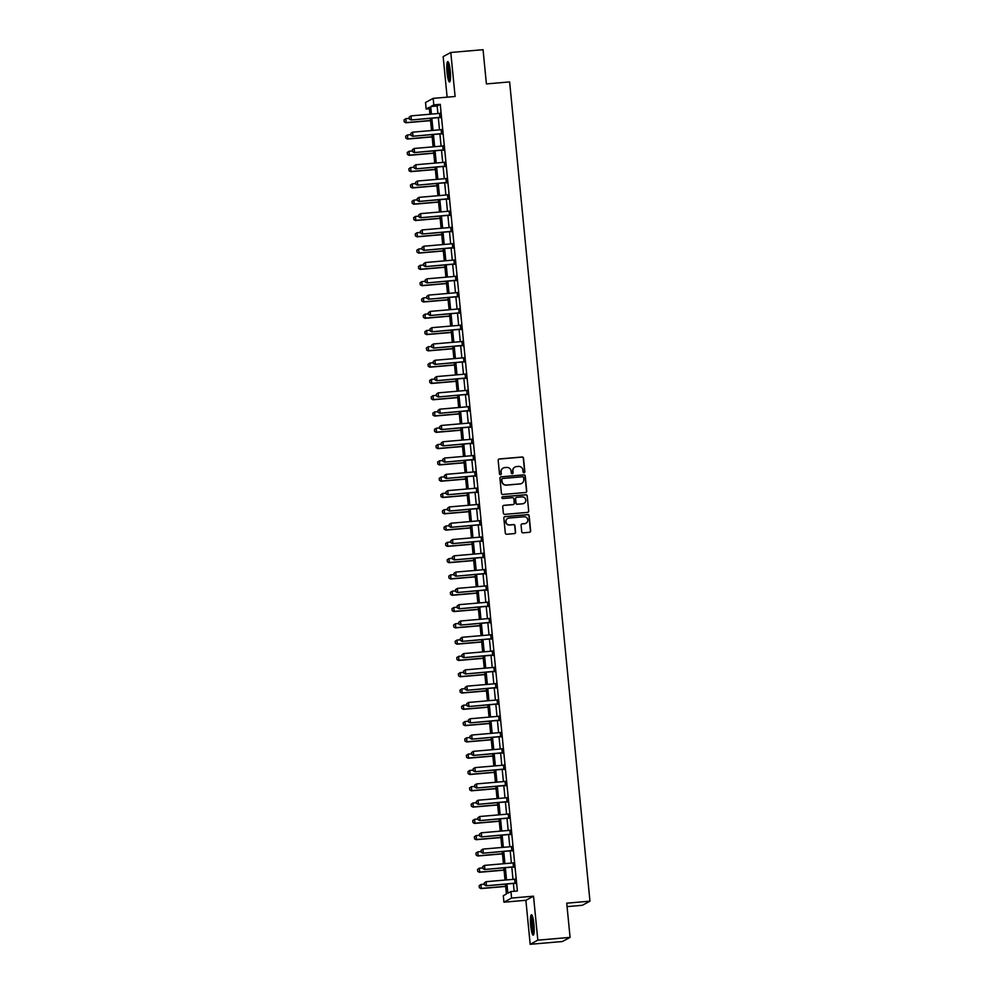 <?xml version="1.0" encoding="UTF-8"?>
<svg xmlns="http://www.w3.org/2000/svg" width="994" height="994" viewBox="0 0 994 994"><rect width="100%" height="100%" fill="white"/><g stroke="black" fill="none" stroke-linecap="round" stroke-linejoin="round"><path stroke-width="1.49" d="M524.049 472.734A0.907 0.882 61.6 0 0 524.844 471.765L523.515 458.159A1.292 1.267 61.6 0 0 522.123 456.991L499.323 458.955A1.292 1.267 61.6 0 0 498.18 460.346L499.51 473.939A0.907 0.882 61.6 0 0 500.827 474.66A0.907 0.882 61.6 0 0 501.287 473.79L501.113 472.026A4.125 4.063 61.6 0 1 504.766 467.59L506.667 467.428A4.125 4.063 61.6 0 1 511.115 471.168L511.289 472.933A0.907 0.882 61.6 0 0 512.606 473.641A0.907 0.882 61.6 0 0 513.066 472.771L512.892 471.019A4.125 4.063 61.6 0 1 516.545 466.571L518.446 466.41A4.125 4.063 61.6 0 1 522.894 470.15L523.068 471.914A0.907 0.882 61.6 0 0 524.049 472.734M524.273 472.684A0.907 0.882 61.6 0 0 524.633 471.877L523.304 458.271A1.292 1.267 61.6 0 0 521.912 457.103L499.112 459.066A1.292 1.267 61.6 0 0 498.727 459.166M500.715 474.71A0.907 0.882 61.6 0 0 501.075 473.902L501.113 472.026M512.494 473.691A0.907 0.882 61.6 0 0 512.854 472.883L512.892 471.019M533.927 924.097A10.238 1.69 -94.9 0 0 531.43 914.766A10.238 1.69 -94.9 0 0 530.709 925.836A10.238 1.69 -94.9 0 0 533.194 935.168A10.238 1.69 -94.9 0 0 533.927 924.097M450.27 70.947A10.238 1.69 -94.9 0 0 447.785 61.616A10.238 1.69 -94.9 0 0 447.051 72.686A10.238 1.69 -94.9 0 0 449.536 82.017A10.238 1.69 -94.9 0 0 450.27 70.947M521.713 531.678A1.292 1.267 61.6 0 0 523.105 532.846L529.504 532.287A1.292 1.267 61.6 0 0 530.647 530.908L529.156 515.811A1.292 1.267 61.6 0 0 527.764 514.631L504.977 516.607A1.292 1.267 61.6 0 0 503.834 517.986L505.312 533.082A1.292 1.267 61.6 0 0 506.704 534.263L514.432 533.592A1.292 1.267 61.6 0 0 515.575 532.2L514.942 525.739A1.292 1.267 61.6 0 0 513.55 524.571L509.711 524.907A3.442 3.392 61.6 0 1 507.735 518.446A3.442 3.392 61.6 0 1 509.04 518.06L524.049 516.768A3.442 3.392 61.6 0 1 526.025 523.217A3.442 3.392 61.6 0 1 524.72 523.602L522.223 523.826A1.292 1.267 61.6 0 0 521.08 525.217L521.713 531.678M570.084 937.392L562.442 941.517L530.187 944.3L537.829 940.175L570.084 937.392L566.729 903.173L589.964 901.173L509.624 81.918L486.401 83.918L483.047 49.7L450.791 52.483L455.103 96.48L433.173 98.369L433.806 104.879L440.255 104.333L517.389 890.997L510.941 891.556L511.575 898.067L503.933 902.192L503.299 895.681L506.393 894.004L505.424 884.126M537.829 940.175L533.517 896.178L511.575 898.067M525.602 492.502A1.292 1.267 61.6 0 0 526.745 491.111L525.254 476.014A1.292 1.267 61.6 0 0 523.863 474.846L501.075 476.809A1.292 1.267 61.6 0 0 499.932 478.201L501.411 493.297A1.292 1.267 61.6 0 0 502.802 494.465L525.602 492.502M527.205 495.907L528.696 511.003A1.292 1.267 61.6 0 1 527.553 512.395L504.753 514.358A1.292 1.267 61.6 0 1 503.362 513.19L502.728 506.729A1.292 1.267 61.6 0 1 503.871 505.337L513.115 504.542A1.292 1.267 61.6 0 0 514.258 503.15L513.836 498.864A1.292 1.267 61.6 0 0 512.444 497.696L502.815 498.528A0.907 0.882 61.6 0 1 502.305 496.838A0.907 0.882 61.6 0 1 502.641 496.739L525.814 494.739A1.292 1.267 61.6 0 1 527.205 495.907L528.696 511.003M450.791 52.483L443.15 56.608L447.126 97.163M440.255 104.333L437.161 105.998L437.907 113.552M438.304 117.627L439.497 129.841M439.895 133.929L441.1 146.143M441.498 150.218L442.69 162.432M443.088 166.507L444.293 178.734M444.691 182.809L445.884 195.023M446.294 199.098L447.486 211.312M447.884 215.4L449.089 227.614M449.487 231.689L450.68 243.903M451.077 247.978L452.282 260.204M452.68 264.28L453.873 276.494M454.283 280.569L455.476 292.783M455.873 296.858L457.078 309.084M457.476 313.16L458.669 325.373M459.066 329.449L460.272 341.663M460.669 345.75L461.862 357.964M462.26 362.04L463.465 374.253M463.863 378.329L465.055 390.555M465.465 394.63L466.658 406.844M467.056 410.92L468.261 423.133M468.659 427.221L469.851 439.435M470.249 443.51L471.454 455.724M471.852 459.8L473.045 472.013M473.455 476.101L474.647 488.315M475.045 492.39L476.25 504.604M476.648 508.679L477.841 520.906M478.238 524.981L479.443 537.195M479.841 541.27L481.034 553.484M481.431 557.572L482.637 569.786M483.034 573.861L484.227 586.075M484.637 590.15L485.83 602.376M486.228 606.452L487.433 618.666M487.83 622.741L489.023 634.955M489.421 639.03L490.626 651.256M491.024 655.332L492.216 667.546M492.626 671.621L493.819 683.835M494.217 687.923L495.422 700.136M495.82 704.212L497.012 716.425M497.41 720.501L498.615 732.727M499.013 736.803L500.206 749.016M500.603 753.092L501.808 765.305M502.206 769.393L503.399 781.607M503.809 785.682L505.002 797.896M505.399 801.972L506.605 814.185M507.002 818.273L508.195 830.487M508.593 834.562L509.798 846.776M510.195 850.852L511.388 863.078M511.798 867.153L512.991 879.367M513.389 883.442L514.159 891.27M439.982 117.603L439.572 113.391M441.584 133.904L441.174 129.692M443.175 150.193L442.765 145.981M444.778 166.483L444.368 162.283M446.381 182.784L445.958 178.572M447.971 199.073L447.561 194.861M449.574 215.375L449.151 211.163M451.164 231.664L450.754 227.452M452.767 247.953L452.357 243.754M454.357 264.255L453.947 260.043M455.96 280.544L455.55 276.332M457.563 296.833L457.141 292.634M459.153 313.135L458.743 308.923M460.756 329.424L460.346 325.212M462.347 345.726L461.937 341.514M463.949 362.015L463.539 357.803M465.552 378.304L465.13 374.104M467.143 394.606L466.733 390.393M468.746 410.895L468.323 406.683M470.336 427.184L469.926 422.984M471.939 443.486L471.529 439.273M473.529 459.775L473.119 455.563M475.132 476.076L474.722 471.864M476.735 492.365L476.312 488.153M478.325 508.655L477.915 504.455M479.928 524.956L479.518 520.744M481.518 541.245L481.108 537.033M483.121 557.547L482.711 553.335M484.724 573.836L484.302 569.624M486.314 590.125L485.904 585.913M487.917 606.427L487.495 602.215M489.508 622.716L489.098 618.504M491.111 639.005L490.701 634.806M492.701 655.307L492.291 651.095M494.304 671.596L493.894 667.384M495.907 687.898L495.484 683.686M497.497 704.187L497.087 699.975M499.1 720.476L498.69 716.276M500.69 736.778L500.28 732.566M502.293 753.067L501.883 748.855M503.883 769.356L503.473 765.156M505.486 785.658L505.076 781.446M507.089 801.947L506.667 797.735M508.679 818.248L508.269 814.036M510.282 834.538L509.872 830.325M511.873 850.827L511.463 846.627M513.476 867.128L513.066 862.916M515.078 883.417L514.656 879.205M567.065 906.615L582.31 905.298L589.964 901.173M533.517 896.178L525.876 900.303L530.187 944.3M525.876 900.303L503.933 902.192M429.396 108.731L426.165 109.017L425.531 102.494L433.173 98.369M506.94 884.001L507.847 893.221L510.941 891.556M433.806 104.879L430.713 106.557L431.446 114.111M431.843 118.187L433.049 130.4M433.446 134.476L434.639 146.702M435.049 150.777L436.242 162.991M436.639 167.067L437.845 179.28M438.242 183.368L439.435 195.582M439.833 199.657L441.038 211.871M441.435 215.947L442.628 228.173M443.038 232.248L444.231 244.462M444.629 248.537L445.834 260.751M446.231 264.839L447.424 277.053M447.822 281.128L449.027 293.342M449.425 297.417L450.617 309.631M451.015 313.719L452.22 325.933M452.618 330.008L453.811 342.222M454.221 346.297L455.414 358.523M455.811 362.599L457.016 374.813M457.414 378.888L458.607 391.102M459.004 395.19L460.21 407.403M460.607 411.479L461.8 423.692M462.21 427.768L463.403 439.982M463.8 444.069L465.006 456.283M465.403 460.359L466.596 472.572M466.994 476.648L468.199 488.874M468.596 492.949L469.789 505.163M470.187 509.239L471.392 521.452M471.79 525.54L472.982 537.754M473.392 541.829L474.585 554.043M474.983 558.119L476.188 570.345M476.586 574.42L477.779 586.634M478.176 590.709L479.381 602.923M479.779 606.999L480.972 619.225M481.382 623.3L482.575 635.514M482.972 639.589L484.177 651.803M484.575 655.891L485.768 668.105M486.165 672.18L487.371 684.394M487.768 688.469L488.961 700.695M489.359 704.771L490.564 716.985M490.961 721.06L492.154 733.274M492.564 737.362L493.757 749.575M494.155 753.651L495.36 765.865M495.757 769.94L496.95 782.154M497.348 786.242L498.553 798.455M498.951 802.531L500.144 814.745M500.554 818.82L501.746 831.046M502.144 835.122L503.349 847.335M503.747 851.411L504.94 863.624M505.337 867.712L506.542 879.926M429.942 114.235L429.259 107.34L426.165 109.017M505.027 880.05L503.834 867.837M503.436 863.761L502.231 851.547M501.833 847.46L500.641 835.246M500.231 831.17L499.038 818.957M498.64 814.881L497.435 802.667M497.037 798.58L495.844 786.366M495.447 782.29L494.242 770.077M493.844 766.001L492.651 753.775M492.241 749.7L491.048 737.486M490.651 733.41L489.458 721.197M489.048 717.109L487.855 704.895M487.458 700.82L486.252 688.606M485.855 684.531L484.662 672.304M484.264 668.229L483.059 656.015M482.662 651.94L481.469 639.726M481.059 635.651L479.866 623.424M479.468 619.349L478.263 607.135M477.865 603.06L476.673 590.846M476.275 586.758L475.07 574.544M474.672 570.469L473.479 558.255M473.082 554.18L471.877 541.954M471.479 537.878L470.286 525.664M469.876 521.589L468.683 509.375M468.286 505.287L467.081 493.074M466.683 488.998L465.49 476.785M465.093 472.709L463.887 460.495M463.49 456.408L462.297 444.194M461.887 440.118L460.694 427.905M460.297 423.829L459.091 411.603M458.694 407.528L457.501 395.314M457.103 391.238L455.898 379.025M455.5 374.937L454.308 362.723M453.91 358.648L452.705 346.434M452.307 342.358L451.114 330.145M450.704 326.057L449.512 313.843M449.114 309.768L447.909 297.554M447.511 293.478L446.318 281.252M445.921 277.177L444.716 264.963M444.318 260.888L443.125 248.674M442.715 244.586L441.522 232.372M441.125 228.297L439.92 216.083M439.522 212.008L438.329 199.782M437.932 195.706L436.726 183.492M436.329 179.417L435.136 167.203M434.738 163.128L433.533 150.902M433.135 146.826L431.943 134.612M431.533 130.537L430.34 118.323M437.161 105.998L430.713 106.557M514.88 467.093A4.125 4.063 61.6 0 0 512.68 471.131M503.101 468.112A4.125 4.063 61.6 0 0 500.901 472.138M525.975 492.403A1.292 1.267 61.6 0 0 526.534 491.222L525.056 476.126A1.292 1.267 61.6 0 0 523.664 474.958L500.864 476.921A1.292 1.267 61.6 0 0 500.479 477.021M523.627 477.58A0.907 0.882 61.6 0 0 522.645 476.76L502.641 478.474A0.907 0.882 61.6 0 0 501.846 479.456L502.02 481.307A4.125 4.063 61.6 0 0 506.48 485.047L520.16 483.879A4.125 4.063 61.6 0 0 523.801 479.431L523.627 477.58M502.194 478.648A0.907 0.882 61.6 0 0 501.635 479.568L501.846 479.456M521.614 483.457A4.125 4.063 61.6 0 1 519.949 483.979L506.269 485.159A4.125 4.063 61.6 0 1 501.821 481.419L501.635 479.568M527.926 512.308A1.292 1.267 61.6 0 0 528.485 511.115M513.5 504.455A1.292 1.267 61.6 0 1 512.904 504.654L503.66 505.449A1.292 1.267 61.6 0 0 503.275 505.548M527.006 496.018A1.292 1.267 61.6 0 0 525.615 494.85L502.43 496.851A0.907 0.882 61.6 0 0 502.206 496.901M522.707 503.722A3.442 3.392 61.6 0 0 525.627 499.323A3.442 3.392 61.6 0 0 522.036 496.876L516.743 497.323A1.292 1.267 61.6 0 0 515.613 498.715L516.023 503.001A1.292 1.267 61.6 0 0 517.414 504.169L522.496 503.834A3.442 3.392 61.6 0 0 523.9 503.386M516.159 497.534A1.292 1.267 61.6 0 0 515.401 498.826L515.613 498.715M522.496 503.834L517.215 504.281A1.292 1.267 61.6 0 1 515.824 503.113L515.401 498.826M525.925 523.279A3.442 3.392 61.6 0 1 524.521 523.714L522.012 523.937A1.292 1.267 61.6 0 0 521.639 524.024M507.636 518.508A3.442 3.392 61.6 0 0 509.512 525.018L509.711 524.907M514.805 533.492A1.292 1.267 61.6 0 0 515.364 532.312L514.73 525.851A1.292 1.267 61.6 0 0 513.339 524.683L509.512 525.018M529.877 532.2A1.292 1.267 61.6 0 0 530.436 531.02L528.957 515.923A1.292 1.267 61.6 0 0 527.566 514.743L504.766 516.718A1.292 1.267 61.6 0 0 504.38 516.805M404.036 119.901L404.297 121.827L404.036 119.901L405.838 118.659L406.223 122.573L430.551 120.473M404.297 121.827L405.85 122.771L430.564 120.647M409.329 118.361L405.838 118.659L404.098 119.864M404.235 121.852L405.85 122.771M409.205 117.118L409.391 119.069L409.205 117.118L411.007 115.876L439.385 113.428A1.317 1.292 61.6 0 0 439.77 113.328L440.093 113.192M440.516 117.441L440.168 117.367A1.317 1.292 61.6 0 0 439.77 117.342L411.019 119.988L409.391 119.069M440.541 117.727L439.795 117.565A1.317 1.292 61.6 0 0 439.398 117.54L411.019 119.988M409.267 117.081L411.007 115.876L411.392 119.789L409.453 119.031M405.639 136.19L405.887 138.116L405.639 136.19L407.441 134.96L407.826 138.862L432.154 136.762M405.887 138.116L407.453 139.061L432.166 136.936M410.92 134.65L407.441 134.96L405.701 136.166M405.825 138.154L407.453 139.061M407.242 152.492L407.49 154.405L407.242 152.492L409.031 151.25L409.416 155.163L433.744 153.064M407.49 154.405L409.043 155.362L433.757 153.225M412.522 150.951L409.031 151.25L407.304 152.455M407.428 154.443L409.043 155.362M408.832 168.781L409.093 170.707L408.832 168.781L410.634 167.539L411.019 171.453L435.347 169.353M409.093 170.707L410.646 171.651L435.36 169.527M414.125 167.24L410.634 167.539L408.894 168.744M409.031 170.732L410.646 171.651M410.808 133.407L410.994 135.358L410.808 133.407L412.597 132.165L440.988 129.717A1.317 1.292 61.6 0 0 441.373 129.63L441.696 129.493M442.106 133.73L441.771 133.656A1.317 1.292 61.6 0 0 441.373 133.631L412.609 136.277L410.994 135.358M442.144 134.028L441.398 133.855A1.317 1.292 61.6 0 0 441.001 133.83L412.609 136.277M410.87 133.37L412.597 132.165L412.982 136.079L411.056 135.333M412.398 149.696L412.597 151.66L412.398 149.696L414.2 148.466L442.591 146.019A1.317 1.292 61.6 0 0 442.976 145.919L443.287 145.783M443.709 150.032L443.361 149.945A1.317 1.292 61.6 0 0 442.976 149.92L414.212 152.567L412.597 151.66M443.734 150.318L443.001 150.156A1.317 1.292 61.6 0 0 442.603 150.119L414.212 152.567M412.46 149.672L414.2 148.466L414.585 152.368L412.659 151.622M414.001 165.998L414.187 167.949L414.001 165.998L415.803 164.755L444.181 162.308A1.317 1.292 61.6 0 0 444.567 162.208L444.89 162.072M445.3 166.321L444.964 166.246A1.317 1.292 61.6 0 0 444.567 166.222L415.803 168.868L414.187 167.949M445.337 166.619L444.591 166.445A1.317 1.292 61.6 0 0 444.194 166.42L415.803 168.868M414.063 165.961L415.803 164.755L416.175 168.669L414.249 167.911M410.435 185.07L410.684 186.996L410.435 185.07L412.224 183.84L412.609 187.742L436.938 185.654M410.684 186.996L412.237 187.953L436.962 185.816M415.716 183.542L412.224 183.84L410.497 185.046M410.621 187.034L412.237 187.953M415.591 182.287L415.79 184.238L415.591 182.287L417.393 181.045L445.784 178.597A1.317 1.292 61.6 0 0 446.169 178.51L446.492 178.373M446.902 182.61L446.567 182.536A1.317 1.292 61.6 0 0 446.169 182.511L417.405 185.157L415.79 184.238M446.927 182.908L446.194 182.734A1.317 1.292 61.6 0 0 445.797 182.71L417.405 185.157M415.654 182.25L417.393 181.045L417.778 184.959L415.852 184.213M450.282 80.514A8.859 1.454 85.1 0 1 449.748 79.719A8.859 1.454 85.1 0 1 448.132 70.388A8.859 1.454 85.1 0 1 448.766 62.97M449.151 64.225A8.2 1.354 -94.9 0 0 448.977 71.618A8.2 1.354 -94.9 0 0 450.381 79.073A8.2 1.354 -94.9 0 0 450.444 79.209M448.356 62.1A10.176 1.677 -94.9 0 0 447.971 71.121A10.176 1.677 -94.9 0 0 449.748 80.912A10.176 1.677 -94.9 0 0 450.033 81.446M533.927 933.652A8.859 1.454 85.1 0 1 531.952 925.625A8.859 1.454 85.1 0 1 532.411 916.12M532.809 917.375A8.2 1.354 -94.9 0 0 532.697 925.513A8.2 1.354 -94.9 0 0 534.101 932.36M532.014 915.25A10.176 1.677 -94.9 0 0 531.74 925.737A10.176 1.677 -94.9 0 0 533.679 934.596M412.025 201.372L412.286 203.298L412.025 201.372L413.827 200.129L414.212 204.043L438.54 201.944M412.286 203.298L413.839 204.242L438.553 202.105M417.318 199.831L413.827 200.129L412.088 201.335M412.224 203.323L413.839 204.242M413.628 217.661L413.877 219.587L413.628 217.661L415.43 216.419L415.815 220.333L440.131 218.233M413.877 219.587L415.442 220.531L440.156 218.407M418.909 216.12L415.43 216.419L413.69 217.636M413.815 219.624L415.442 220.531M415.219 233.963L415.48 235.876L415.219 233.963L417.02 232.72L417.405 236.634L441.734 234.534M415.48 235.876L417.033 236.833L441.746 234.696M420.512 232.422L417.02 232.72L415.281 233.925M415.417 235.913L417.033 236.833M416.821 250.252L417.07 252.178L416.821 250.252L418.623 249.009L419.008 252.923L443.336 250.823M417.07 252.178L418.636 253.122L443.349 250.997M422.115 248.711L418.623 249.009L416.884 250.215M417.008 252.203L418.636 253.122M418.424 266.541L418.673 268.467L418.424 266.541L420.213 265.311L420.599 269.212L444.927 267.125M418.673 268.467L420.226 269.424L444.952 267.287M423.705 265L420.213 265.311L418.486 266.516M418.611 268.504L420.226 269.424M417.194 198.576L417.381 200.54L417.194 198.576L418.996 197.346L447.375 194.899A1.317 1.292 61.6 0 0 447.76 194.799L448.083 194.662M448.505 198.912L448.157 198.837A1.317 1.292 61.6 0 0 447.76 198.8L419.008 201.459L417.381 200.54M448.53 199.198L447.785 199.036A1.317 1.292 61.6 0 0 447.387 199.011L419.008 201.459M417.256 198.552L418.996 197.346L419.381 201.248L417.443 200.502M418.797 214.878L418.983 216.829L418.797 214.878L420.586 213.635L448.977 211.188A1.317 1.292 61.6 0 0 449.363 211.088L449.686 210.964M450.096 215.201L449.76 215.126A1.317 1.292 61.6 0 0 449.363 215.102L420.599 217.748L418.983 216.829M450.12 215.499L449.387 215.325A1.317 1.292 61.6 0 0 448.99 215.3L420.599 217.748M418.859 214.841L420.586 213.635L420.971 217.549L419.046 216.791M420.387 231.167L420.586 233.13L420.387 231.167L422.189 229.925L450.58 227.477A1.317 1.292 61.6 0 0 450.965 227.39L451.276 227.253M451.698 231.503L451.351 231.416A1.317 1.292 61.6 0 0 450.953 231.391L422.202 234.037L420.586 233.13M451.723 231.788L450.978 231.627A1.317 1.292 61.6 0 0 450.593 231.59L422.202 234.037M420.45 231.13L422.189 229.925L422.574 233.838L420.648 233.093M421.99 247.469L422.177 249.419L421.99 247.469L423.779 246.226L452.171 243.778A1.317 1.292 61.6 0 0 452.556 243.679L452.879 243.542M453.289 247.792L452.953 247.717A1.317 1.292 61.6 0 0 452.556 247.692L423.792 250.339L422.177 249.419M453.326 248.078L452.581 247.916A1.317 1.292 61.6 0 0 452.183 247.891L423.792 250.339M422.052 247.431L423.779 246.226L424.165 250.14L422.239 249.382M423.581 263.758L423.779 265.709L423.581 263.758L425.382 262.515L453.773 260.068A1.317 1.292 61.6 0 0 454.159 259.981L454.469 259.844M454.892 264.081L454.556 264.006A1.317 1.292 61.6 0 0 454.159 263.982L425.395 266.628L423.779 265.709M454.917 264.379L454.183 264.205A1.317 1.292 61.6 0 0 453.786 264.18L425.395 266.628M423.643 263.721L425.382 262.515L425.767 266.429L423.842 265.684M420.015 282.843L420.276 284.756L420.015 282.843L421.816 281.6L422.202 285.514L446.53 283.414M420.276 284.756L421.829 285.713L446.542 283.576M425.308 281.302L421.816 281.6L420.077 282.805M420.213 284.793L421.829 285.713M425.183 280.047L425.37 282.01L425.183 280.047L426.985 278.817L455.364 276.369A1.317 1.292 61.6 0 0 455.749 276.27L456.072 276.133M456.482 280.383L456.147 280.308A1.317 1.292 61.6 0 0 455.749 280.271L426.998 282.917L425.37 282.01M456.519 280.668L455.774 280.507A1.317 1.292 61.6 0 0 455.376 280.47L426.998 282.917M425.246 280.022L426.985 278.817L427.358 282.718L425.432 281.973M421.618 299.132L421.866 301.058L421.618 299.132L423.419 297.889L423.792 301.803L448.12 299.703M421.866 301.058L423.419 302.002L448.145 299.877M426.898 297.591L423.419 297.889L421.68 299.095M421.804 301.083L423.419 302.002M426.774 296.349L426.973 298.299L426.774 296.349L428.576 295.106L456.967 292.658A1.317 1.292 61.6 0 0 457.352 292.559L457.675 292.422M458.085 296.672L457.749 296.597A1.317 1.292 61.6 0 0 457.352 296.572L428.588 299.219L426.973 298.299M458.11 296.97L457.377 296.796A1.317 1.292 61.6 0 0 456.979 296.771L428.588 299.219M426.836 296.311L428.576 295.106L428.961 299.02L427.035 298.262M423.208 315.433L423.469 317.347L423.208 315.433L425.01 314.191L425.395 318.092L449.723 316.005M423.469 317.347L425.022 318.304L449.735 316.167M428.501 313.893L425.01 314.191L423.27 315.396M423.407 317.384L425.022 318.304M428.377 312.638L428.563 314.589L428.377 312.638L430.178 311.395L458.557 308.948A1.317 1.292 61.6 0 0 458.942 308.861L459.265 308.724M459.688 312.973L459.34 312.886A1.317 1.292 61.6 0 0 458.942 312.861L430.191 315.508L428.563 314.589M459.713 313.259L458.967 313.085A1.317 1.292 61.6 0 0 458.569 313.06L430.191 315.508M428.439 312.601L430.178 311.395L430.564 315.309L428.625 314.564M424.811 331.723L425.059 333.649L424.811 331.723L426.612 330.48L426.998 334.394L451.326 332.294M425.059 333.649L426.625 334.593L451.338 332.468M430.091 330.182L426.612 330.48L424.873 331.685M424.997 333.673L426.625 334.593M429.98 328.927L430.166 330.89L429.98 328.927L431.769 327.697L460.16 325.249A1.317 1.292 61.6 0 0 460.545 325.15L460.868 325.013M461.278 329.262L460.943 329.188A1.317 1.292 61.6 0 0 460.545 329.151L431.781 331.81L430.166 330.89M461.315 329.548L460.57 329.387A1.317 1.292 61.6 0 0 460.172 329.362L431.781 331.81M430.042 328.902L431.769 327.697L432.154 331.598L430.228 330.853M426.414 348.012L426.662 349.938L426.414 348.012L428.203 346.782L428.588 350.683L452.916 348.583M426.662 349.938L428.215 350.882L452.929 348.757M431.694 346.471L428.203 346.782L426.476 347.987M426.6 349.975L428.215 350.882M431.57 345.229L431.769 347.179L431.57 345.229L433.372 343.986L461.763 341.538A1.317 1.292 61.6 0 0 462.148 341.439L462.458 341.315M462.881 345.552L462.533 345.477A1.317 1.292 61.6 0 0 462.148 345.452L433.384 348.099L431.769 347.179M462.906 345.85L462.173 345.676A1.317 1.292 61.6 0 0 461.775 345.651L433.384 348.099M431.632 345.191L433.372 343.986L433.757 347.9L431.831 347.154M428.004 364.313L428.265 366.227L428.004 364.313L429.806 363.071L430.191 366.985L454.519 364.885M428.265 366.227L429.818 367.184L454.531 365.046M433.297 362.773L429.806 363.071L428.066 364.276M428.203 366.264L429.818 367.184M433.173 361.518L433.359 363.481L433.173 361.518L434.974 360.275L463.353 357.828A1.317 1.292 61.6 0 0 463.738 357.741L464.061 357.604M464.471 361.853L464.136 361.766A1.317 1.292 61.6 0 0 463.738 361.741L434.974 364.388L433.359 363.481M464.509 362.139L463.763 361.978A1.317 1.292 61.6 0 0 463.366 361.94L434.974 364.388M433.235 361.493L434.974 360.275L435.347 364.189L433.421 363.444M429.607 380.603L429.855 382.528L429.607 380.603L431.396 379.36L431.781 383.274L456.109 381.174M429.855 382.528L431.408 383.473L456.134 381.348M434.887 379.062L431.396 379.36L429.669 380.565M429.793 382.553L431.408 383.473M431.197 396.892L431.458 398.818L431.197 396.892L432.999 395.662L433.384 399.563L457.712 397.476M431.458 398.818L433.011 399.774L457.725 397.637M436.49 395.351L432.999 395.662L431.259 396.867M431.396 398.855L433.011 399.774M432.8 413.193L433.049 415.107L432.8 413.193L434.602 411.951L434.974 415.865L459.303 413.765M433.049 415.107L434.614 416.064L459.327 413.926M438.081 411.653L434.602 411.951L432.862 413.156M432.986 415.144L434.614 416.064M434.39 429.483L434.651 431.408L434.39 429.483L436.192 428.24L436.577 432.154L460.905 430.054M434.651 431.408L436.204 432.353L460.918 430.228M439.683 427.942L436.192 428.24L434.453 429.445M434.589 431.446L436.204 432.353M435.993 445.784L436.242 447.698L435.993 445.784L437.795 444.542L438.18 448.456L462.508 446.356M436.242 447.698L437.807 448.654L462.521 446.517M441.286 444.243L437.795 444.542L436.055 445.747M436.18 447.735L437.807 448.654M437.596 462.073L437.845 463.999L437.596 462.073L439.385 460.831L439.77 464.745L464.099 462.645M437.845 463.999L439.398 464.943L464.123 462.819M442.877 460.533L439.385 460.831L437.658 462.036M437.782 464.024L439.398 464.943M439.186 478.362L439.447 480.288L439.186 478.362L440.988 477.132L441.373 481.034L465.701 478.934M439.447 480.288L441.001 481.233L465.714 479.108M444.48 476.822L440.988 477.132L439.249 478.338M439.385 480.326L441.001 481.233M440.789 494.664L441.038 496.578L440.789 494.664L442.591 493.422L442.964 497.335L467.292 495.236M441.038 496.578L442.591 497.534L467.317 495.397M446.07 493.123L442.591 493.422L440.851 494.627M440.976 496.615L442.591 497.534M442.38 510.953L442.641 512.879L442.38 510.953L444.181 509.711L444.567 513.625L468.895 511.525M442.641 512.879L444.194 513.823L468.907 511.699M447.673 509.413L444.181 509.711L442.442 510.916M442.578 512.904L444.194 513.823M443.983 527.242L444.231 529.168L443.983 527.242L445.784 526.012L446.169 529.914L470.497 527.826M444.231 529.168L445.797 530.125L470.51 527.988M449.263 525.702L445.784 526.012L444.045 527.218M444.169 529.206L445.797 530.125M445.585 543.544L445.834 545.457L445.585 543.544L447.375 542.302L447.76 546.215L472.088 544.116M445.834 545.457L447.387 546.414L472.1 544.277M450.866 542.003L447.375 542.302L445.647 543.507M445.772 545.495L447.387 546.414M447.176 559.833L447.437 561.759L447.176 559.833L448.977 558.591L449.363 562.505L473.691 560.405M447.437 561.759L448.99 562.703L473.703 560.579M452.469 558.293L448.977 558.591L447.238 559.808M447.375 561.796L448.99 562.703M448.779 576.135L449.027 578.048L448.779 576.135L450.568 574.892L450.953 578.806L475.281 576.706M449.027 578.048L450.58 579.005L475.306 576.868M454.059 574.594L450.568 574.892L448.841 576.098M448.965 578.086L450.58 579.005M450.369 592.424L450.63 594.35L450.369 592.424L452.171 591.182L452.556 595.095L476.884 592.996M450.63 594.35L452.183 595.294L476.896 593.169M455.662 590.883L452.171 591.182L450.431 592.387M450.568 594.375L452.183 595.294M451.972 608.713L452.22 610.639L451.972 608.713L453.773 607.483L454.146 611.385L478.474 609.297M452.22 610.639L453.786 611.583L478.499 609.459M457.252 607.172L453.773 607.483L452.034 608.688M452.158 610.676L453.786 611.583M453.562 625.015L453.823 626.928L453.562 625.015L455.364 623.772L455.749 627.686L480.077 625.586M453.823 626.928L455.376 627.885L480.09 625.748M458.855 623.474L455.364 623.772L453.624 624.977M453.761 626.966L455.376 627.885M455.165 641.304L455.414 643.23L455.165 641.304L456.967 640.061L457.352 643.975L481.68 641.875M455.414 643.23L456.979 644.174L481.692 642.049M460.458 639.763L456.967 640.061L455.227 641.267M455.351 643.255L456.979 644.174M456.768 657.593L457.016 659.519L456.768 657.593L458.557 656.363L458.942 660.264L483.27 658.177M457.016 659.519L458.569 660.476L483.295 658.339M462.048 656.065L458.557 656.363L456.83 657.568M456.954 659.556L458.569 660.476M434.763 377.819L434.962 379.77L434.763 377.819L436.565 376.577L464.956 374.129A1.317 1.292 61.6 0 0 465.341 374.03L465.652 373.893M466.074 378.142L465.739 378.068A1.317 1.292 61.6 0 0 465.341 378.043L436.577 380.69L434.962 379.77M466.099 378.441L465.366 378.267A1.317 1.292 61.6 0 0 464.968 378.242L436.577 380.69M434.825 377.782L436.565 376.577L436.95 380.491L435.024 379.733M436.366 394.109L436.552 396.059L436.366 394.109L438.168 392.866L466.546 390.418A1.317 1.292 61.6 0 0 466.931 390.331L467.255 390.195M467.677 394.432L467.329 394.357A1.317 1.292 61.6 0 0 466.931 394.332L438.18 396.979L436.552 396.059M467.702 394.73L466.956 394.556A1.317 1.292 61.6 0 0 466.559 394.531L438.18 396.979M436.428 394.071L438.168 392.866L438.553 396.78L436.614 396.034M437.969 410.398L438.155 412.361L437.969 410.398L439.758 409.168L468.149 406.72A1.317 1.292 61.6 0 0 468.534 406.621L468.857 406.484M469.267 410.733L468.932 410.659A1.317 1.292 61.6 0 0 468.534 410.621L439.77 413.28L438.155 412.361M469.292 411.019L468.559 410.857A1.317 1.292 61.6 0 0 468.162 410.833L439.77 413.28M438.031 410.373L439.758 409.168L440.143 413.069L438.217 412.324M439.559 426.699L439.758 428.65L439.559 426.699L441.361 425.457L469.752 423.009A1.317 1.292 61.6 0 0 470.137 422.91L470.448 422.785M470.87 427.022L470.522 426.948A1.317 1.292 61.6 0 0 470.125 426.923L441.373 429.57L439.758 428.65M470.895 427.321L470.15 427.147A1.317 1.292 61.6 0 0 469.752 427.122L441.373 429.57M439.621 426.662L441.361 425.457L441.746 429.371L439.82 428.613M441.162 442.989L441.348 444.939L441.162 442.989L442.951 441.746L471.342 439.298A1.317 1.292 61.6 0 0 471.728 439.211L472.051 439.075M472.461 443.324L472.125 443.237A1.317 1.292 61.6 0 0 471.728 443.212L442.964 445.859L441.348 444.939M472.498 443.61L471.752 443.436A1.317 1.292 61.6 0 0 471.355 443.411L442.964 445.859M441.224 442.951L442.951 441.746L443.336 445.66L441.411 444.914M442.752 459.29L442.951 461.241L442.752 459.29L444.554 458.048L472.945 455.6A1.317 1.292 61.6 0 0 473.33 455.5L473.641 455.364M474.063 459.613L473.728 459.539A1.317 1.292 61.6 0 0 473.33 459.501L444.567 462.16L442.951 461.241M474.088 459.899L473.355 459.737A1.317 1.292 61.6 0 0 472.958 459.713L444.567 462.16M442.815 459.253L444.554 458.048L444.939 461.949L443.013 461.204M444.355 475.579L444.542 477.53L444.355 475.579L446.157 474.337L474.536 471.889A1.317 1.292 61.6 0 0 474.921 471.79L475.244 471.665M475.654 475.902L475.318 475.828A1.317 1.292 61.6 0 0 474.921 475.803L446.169 478.449L444.542 477.53M475.691 476.201L474.946 476.027A1.317 1.292 61.6 0 0 474.548 476.002L446.169 478.449M444.417 475.542L446.157 474.337L446.53 478.251L444.604 477.505M445.946 491.868L446.144 493.832L445.946 491.868L447.747 490.638L476.138 488.191A1.317 1.292 61.6 0 0 476.524 488.091L476.847 487.955M477.257 492.204L476.921 492.117A1.317 1.292 61.6 0 0 476.524 492.092L447.76 494.739L446.144 493.832M477.282 492.49L476.548 492.328A1.317 1.292 61.6 0 0 476.151 492.291L447.76 494.739M446.008 491.844L447.747 490.638L448.132 494.54L446.207 493.794M447.548 508.17L447.735 510.121L447.548 508.17L449.35 506.928L477.729 504.48A1.317 1.292 61.6 0 0 478.114 504.38L478.437 504.244M478.859 508.493L478.512 508.419A1.317 1.292 61.6 0 0 478.114 508.394L449.363 511.04L447.735 510.121M478.884 508.791L478.139 508.617A1.317 1.292 61.6 0 0 477.741 508.593L449.363 511.04M447.611 508.133L449.35 506.928L449.735 510.841L447.797 510.084M449.151 524.459L449.338 526.41L449.151 524.459L450.941 523.217L479.332 520.769A1.317 1.292 61.6 0 0 479.717 520.682L480.04 520.545M480.45 524.782L480.114 524.708A1.317 1.292 61.6 0 0 479.717 524.683L450.953 527.329L449.338 526.41M480.487 525.081L479.742 524.907A1.317 1.292 61.6 0 0 479.344 524.882L450.953 527.329M449.213 524.422L450.941 523.217L451.326 527.131L449.4 526.385M450.742 540.748L450.941 542.712L450.742 540.748L452.543 539.518L480.934 537.071A1.317 1.292 61.6 0 0 481.32 536.971L481.63 536.835M482.053 541.084L481.705 541.009A1.317 1.292 61.6 0 0 481.307 540.972L452.556 543.631L450.941 542.712M482.078 541.37L481.344 541.208A1.317 1.292 61.6 0 0 480.947 541.183L452.556 543.631M450.804 540.724L452.543 539.518L452.929 543.42L451.003 542.674M452.345 557.05L452.531 559.001L452.345 557.05L454.146 555.808L482.525 553.36A1.317 1.292 61.6 0 0 482.91 553.26L483.233 553.136M483.643 557.373L483.308 557.299A1.317 1.292 61.6 0 0 482.91 557.274L454.146 559.92L452.531 559.001M483.68 557.671L482.935 557.497A1.317 1.292 61.6 0 0 482.537 557.472L454.146 559.92M452.407 557.013L454.146 555.808L454.519 559.721L452.593 558.963M453.935 573.339L454.134 575.302L453.935 573.339L455.737 572.097L484.128 569.649A1.317 1.292 61.6 0 0 484.513 569.562L484.823 569.425M485.246 573.675L484.91 573.588A1.317 1.292 61.6 0 0 484.513 573.563L455.749 576.209L454.134 575.302M485.271 573.96L484.538 573.799A1.317 1.292 61.6 0 0 484.14 573.762L455.749 576.209M453.997 573.302L455.737 572.097L456.122 576.011L454.196 575.265M455.538 589.641L455.724 591.592L455.538 589.641L457.339 588.398L485.718 585.951A1.317 1.292 61.6 0 0 486.103 585.851L486.426 585.714M486.849 589.964L486.501 589.889A1.317 1.292 61.6 0 0 486.103 589.864L457.352 592.511L455.724 591.592M486.874 590.25L486.128 590.088A1.317 1.292 61.6 0 0 485.731 590.063L457.352 592.511M455.6 589.604L457.339 588.398L457.725 592.312L455.786 591.554M457.141 605.93L457.327 607.881L457.141 605.93L458.93 604.687L487.321 602.24A1.317 1.292 61.6 0 0 487.706 602.153L488.029 602.016M488.439 606.253L488.104 606.178A1.317 1.292 61.6 0 0 487.706 606.154L458.942 608.8L457.327 607.881M488.464 606.551L487.731 606.377A1.317 1.292 61.6 0 0 487.333 606.352L458.942 608.8M457.203 605.893L458.93 604.687L459.315 608.601L457.389 607.856M458.731 622.219L458.93 624.182L458.731 622.219L460.533 620.989L488.924 618.541A1.317 1.292 61.6 0 0 489.309 618.442L489.62 618.305M490.042 622.555L489.694 622.48A1.317 1.292 61.6 0 0 489.296 622.443L460.545 625.089L458.93 624.182M490.067 622.84L489.321 622.679A1.317 1.292 61.6 0 0 488.924 622.642L460.545 625.089M458.793 622.194L460.533 620.989L460.918 624.891L458.992 624.145M460.334 638.521L460.52 640.471L460.334 638.521L462.123 637.278L490.514 634.831A1.317 1.292 61.6 0 0 490.899 634.731L491.222 634.594M491.632 638.844L491.297 638.769A1.317 1.292 61.6 0 0 490.899 638.744L462.135 641.391L460.52 640.471M491.67 639.142L490.924 638.968A1.317 1.292 61.6 0 0 490.527 638.943L462.135 641.391M460.396 638.483L462.123 637.278L462.508 641.192L460.582 640.434M461.924 654.81L462.123 656.761L461.924 654.81L463.726 653.567L492.117 651.12A1.317 1.292 61.6 0 0 492.502 651.033L492.813 650.896M493.235 655.145L492.9 655.058A1.317 1.292 61.6 0 0 492.502 655.034L463.738 657.68L462.123 656.761M493.26 655.431L492.527 655.257A1.317 1.292 61.6 0 0 492.129 655.232L463.738 657.68M461.986 654.773L463.726 653.567L464.111 657.481L462.185 656.736M458.358 673.895L458.619 675.821L458.358 673.895L460.16 672.652L460.545 676.566L484.873 674.466M458.619 675.821L460.172 676.765L484.886 674.628M463.651 672.354L460.16 672.652L458.42 673.857M458.557 675.845L460.172 676.765M463.527 671.099L463.713 673.062L463.527 671.099L465.329 669.869L493.707 667.421A1.317 1.292 61.6 0 0 494.093 667.322L494.416 667.185M494.826 671.435L494.49 671.36A1.317 1.292 61.6 0 0 494.093 671.323L465.341 673.982L463.713 673.062M494.863 671.72L494.117 671.559A1.317 1.292 61.6 0 0 493.72 671.534L465.341 673.982M463.589 671.074L465.329 669.869L465.701 673.77L463.776 673.025M459.961 690.184L460.21 692.11L459.961 690.184L461.763 688.941L462.135 692.855L486.464 690.755M460.21 692.11L461.763 693.054L486.488 690.929M465.242 688.643L461.763 688.941L460.023 690.159M460.147 692.147L461.763 693.054M465.117 687.401L465.316 689.351L465.117 687.401L466.919 686.158L495.31 683.71A1.317 1.292 61.6 0 0 495.695 683.611L496.018 683.487M496.428 687.724L496.093 687.649A1.317 1.292 61.6 0 0 495.695 687.624L466.931 690.271L465.316 689.351M496.453 688.022L495.72 687.848A1.317 1.292 61.6 0 0 495.323 687.823L466.931 690.271M465.18 687.363L466.919 686.158L467.304 690.072L465.378 689.314M461.551 706.486L461.812 708.399L461.551 706.486L463.353 705.243L463.738 709.157L488.066 707.057M461.812 708.399L463.366 709.356L488.079 707.219M466.845 704.945L463.353 705.243L461.614 706.448M461.75 708.436L463.366 709.356M466.72 703.69L466.907 705.653L466.72 703.69L468.522 702.447L496.901 700A1.317 1.292 61.6 0 0 497.286 699.913L497.609 699.776M498.031 704.025L497.683 703.938A1.317 1.292 61.6 0 0 497.286 703.914L468.534 706.56L466.907 705.653M498.056 704.311L497.311 704.15A1.317 1.292 61.6 0 0 496.913 704.112L468.534 706.56M466.782 703.665L468.522 702.447L468.907 706.361L466.969 705.616M463.154 722.775L463.403 724.701L463.154 722.775L464.956 721.532L465.341 725.446L489.669 723.346M463.403 724.701L464.968 725.645L489.682 723.52M468.435 721.234L464.956 721.532L463.216 722.737M463.341 724.725L464.968 725.645M468.323 719.991L468.509 721.942L468.323 719.991L470.112 718.749L498.503 716.301A1.317 1.292 61.6 0 0 498.889 716.202L499.212 716.065M499.622 720.315L499.286 720.24A1.317 1.292 61.6 0 0 498.889 720.215L470.125 722.862L468.509 721.942M499.659 720.613L498.913 720.439A1.317 1.292 61.6 0 0 498.516 720.414L470.125 722.862M468.385 719.954L470.112 718.749L470.497 722.663L468.572 721.905M464.757 739.064L465.006 740.99L464.757 739.064L466.546 737.834L466.931 741.735L491.26 739.648M465.006 740.99L466.559 741.946L491.272 739.809M470.038 737.523L466.546 737.834L464.819 739.039M464.943 741.027L466.559 741.946M469.913 736.281L470.112 738.231L469.913 736.281L471.715 735.038L500.106 732.59A1.317 1.292 61.6 0 0 500.491 732.503L500.802 732.367M501.224 736.604L500.877 736.529A1.317 1.292 61.6 0 0 500.479 736.504L471.728 739.151L470.112 738.231M501.249 736.902L500.504 736.728A1.317 1.292 61.6 0 0 500.119 736.703L471.728 739.151M469.976 736.243L471.715 735.038L472.1 738.952L470.174 738.207M466.348 755.365L466.608 757.279L466.348 755.365L468.149 754.123L468.534 758.037L492.862 755.937M466.608 757.279L468.162 758.236L492.875 756.099M471.641 753.825L468.149 754.123L466.41 755.328M466.546 757.316L468.162 758.236M471.516 752.57L471.703 754.533L471.516 752.57L473.318 751.34L501.697 748.892A1.317 1.292 61.6 0 0 502.082 748.793L502.405 748.656M502.815 752.905L502.479 752.831A1.317 1.292 61.6 0 0 502.082 752.793L473.318 755.44L471.703 754.533M502.852 753.191L502.107 753.03A1.317 1.292 61.6 0 0 501.709 752.992L473.318 755.44M471.578 752.545L473.318 751.34L473.691 755.241L471.765 754.496M467.95 771.655L468.199 773.581L467.95 771.655L469.74 770.412L470.125 774.326L494.453 772.226M468.199 773.581L469.752 774.525L494.478 772.4M473.231 770.114L469.74 770.412L468.012 771.617M468.137 773.618L469.752 774.525M473.107 768.871L473.306 770.822L473.107 768.871L474.908 767.629L503.299 765.181A1.317 1.292 61.6 0 0 503.685 765.082L503.995 764.958M504.418 769.194L504.082 769.12A1.317 1.292 61.6 0 0 503.685 769.095L474.921 771.742L473.306 770.822M504.443 769.493L503.709 769.319A1.317 1.292 61.6 0 0 503.312 769.294L474.921 771.742M473.169 768.834L474.908 767.629L475.294 771.543L473.368 770.785M469.541 787.956L469.802 789.87L469.541 787.956L471.342 786.714L471.728 790.628L496.056 788.528M469.802 789.87L471.355 790.826L496.068 788.689M474.834 786.416L471.342 786.714L469.603 787.919M469.74 789.907L471.355 790.826M474.71 785.161L474.896 787.111L474.71 785.161L476.511 783.918L504.89 781.47A1.317 1.292 61.6 0 0 505.275 781.383L505.598 781.247M506.021 785.496L505.673 785.409A1.317 1.292 61.6 0 0 505.275 785.384L476.524 788.031L474.896 787.111M506.045 785.782L505.3 785.608A1.317 1.292 61.6 0 0 504.902 785.583L476.524 788.031M474.772 785.123L476.511 783.918L476.896 787.832L474.958 787.086M471.144 804.245L471.392 806.171L471.144 804.245L472.945 803.003L473.318 806.917L497.646 804.817M471.392 806.171L472.958 807.116L497.671 804.991M476.424 802.705L472.945 803.003L471.206 804.208M471.33 806.196L472.958 807.116M476.312 801.45L476.499 803.413L476.312 801.45L478.102 800.22L506.493 797.772A1.317 1.292 61.6 0 0 506.878 797.673L507.201 797.536M507.611 801.785L507.275 801.711A1.317 1.292 61.6 0 0 506.878 801.673L478.114 804.332L476.499 803.413M507.636 802.071L506.903 801.909A1.317 1.292 61.6 0 0 506.505 801.885L478.114 804.332M476.362 801.425L478.102 800.22L478.487 804.121L476.561 803.376M472.734 820.535L472.995 822.46L472.734 820.535L474.536 819.304L474.921 823.206L499.249 821.106M472.995 822.46L474.548 823.405L499.261 821.28M478.027 818.994L474.536 819.304L472.796 820.51M472.933 822.498L474.548 823.405M477.903 817.751L478.102 819.702L477.903 817.751L479.704 816.509L508.096 814.061A1.317 1.292 61.6 0 0 508.481 813.962L508.791 813.837M509.214 818.074L508.866 818A1.317 1.292 61.6 0 0 508.468 817.975L479.717 820.622L478.102 819.702M509.239 818.373L508.493 818.199A1.317 1.292 61.6 0 0 508.096 818.174L479.717 820.622M477.965 817.714L479.704 816.509L480.09 820.423L478.164 819.677M474.337 836.836L474.585 838.75L474.337 836.836L476.138 835.594L476.524 839.508L500.852 837.408M474.585 838.75L476.151 839.706L500.864 837.569M479.63 835.295L476.138 835.594L474.399 836.799M474.523 838.787L476.151 839.706M475.94 853.125L476.188 855.051L475.94 853.125L477.729 851.883L478.114 855.797L502.442 853.697M476.188 855.051L477.741 855.996L502.467 853.871M481.22 851.585L477.729 851.883L476.002 853.088M476.126 855.076L477.741 855.996M477.53 869.415L477.791 871.34L477.53 869.415L479.332 868.184L479.717 872.086L504.045 869.999M477.791 871.34L479.344 872.297L504.057 870.16M482.823 867.874L479.332 868.184L477.592 869.39M477.729 871.378L479.344 872.297M479.133 885.716L479.381 887.63L479.133 885.716L480.934 884.474L481.307 888.387L505.635 886.288M479.381 887.63L480.934 888.586L505.66 886.449M484.413 884.175L480.934 884.474L479.195 885.679M479.319 887.667L480.934 888.586M479.506 834.041L479.692 836.004L479.506 834.041L481.295 832.798L509.686 830.35A1.317 1.292 61.6 0 0 510.071 830.263L510.394 830.127M510.804 834.376L510.469 834.289A1.317 1.292 61.6 0 0 510.071 834.264L481.307 836.911L479.692 836.004M510.841 834.662L510.096 834.5A1.317 1.292 61.6 0 0 509.698 834.463L481.307 836.911M479.568 834.016L481.295 832.798L481.68 836.712L479.754 835.966M481.096 850.342L481.295 852.293L481.096 850.342L482.898 849.1L511.289 846.652A1.317 1.292 61.6 0 0 511.674 846.553L511.985 846.416M512.407 850.665L512.059 850.591A1.317 1.292 61.6 0 0 511.674 850.566L482.91 853.212L481.295 852.293M512.432 850.963L511.699 850.789A1.317 1.292 61.6 0 0 511.301 850.765L482.91 853.212M481.158 850.305L482.898 849.1L483.283 853.014L481.357 852.256M482.699 866.631L482.885 868.582L482.699 866.631L484.5 865.389L512.879 862.941A1.317 1.292 61.6 0 0 513.264 862.854L513.587 862.717M513.997 866.954L513.662 866.88A1.317 1.292 61.6 0 0 513.264 866.855L484.513 869.501L482.885 868.582M514.035 867.253L513.289 867.079A1.317 1.292 61.6 0 0 512.892 867.054L484.513 869.501M482.761 866.594L484.5 865.389L484.873 869.303L482.947 868.557M484.289 882.92L484.488 884.884L484.289 882.92L486.091 881.69L514.482 879.243A1.317 1.292 61.6 0 0 514.867 879.143L515.19 879.007M515.6 883.256L515.265 883.181A1.317 1.292 61.6 0 0 514.867 883.144L486.103 885.803L484.488 884.884M515.625 883.542L514.892 883.38A1.317 1.292 61.6 0 0 514.494 883.355L486.103 885.803M484.351 882.896L486.091 881.69L486.476 885.592L484.55 884.846"/></g></svg>
